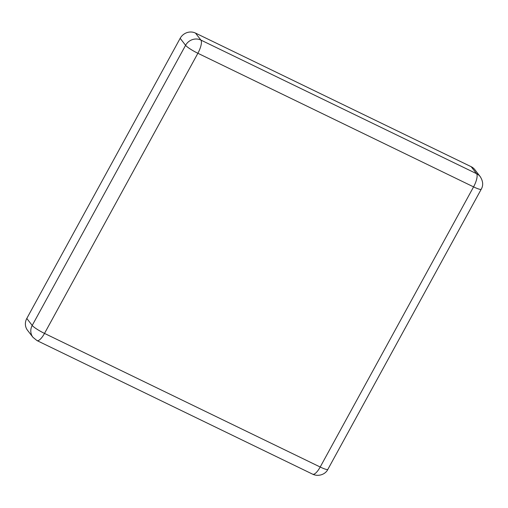 <?xml version="1.0" encoding="UTF-8"?>
<svg xmlns="http://www.w3.org/2000/svg" width="508" height="508" viewBox="0 0 508 508"><rect width="100%" height="100%" fill="white"/><g stroke="black" fill="none" stroke-linecap="round" stroke-linejoin="round"><path stroke-width="0.76" d="M36.97 340.576A11.532 3.645 -64.1 0 0 37.02 340.601L32.931 337.28A11.532 10.808 -37.7 0 1 32.931 337.274L27.521 330.276A11.532 10.808 -37.7 0 1 26.803 318.452L180.169 38.316A11.532 10.808 -37.7 0 1 195.491 33.084L471.183 166.7A11.532 10.808 -37.7 0 1 474.828 169.653L480.238 176.651A11.532 10.808 -37.7 0 1 480.422 176.905M471.183 166.7L476.587 173.698A11.532 3.645 115.9 0 1 473.57 186.881A11.532 1.702 28.7 0 0 481.222 189.243L327.857 469.373A11.532 1.702 -151.3 0 1 327.857 469.379A11.532 1.702 -151.3 0 1 320.199 467.017A11.532 3.645 115.9 0 1 312.712 474.212L37.027 340.601A11.532 3.645 -64.1 0 0 37.027 340.601A11.532 3.645 -64.1 0 0 44.514 333.407L320.199 467.017L473.57 186.881L197.879 53.27L44.514 333.407A11.532 1.702 -151.3 0 1 32.207 325.45L26.803 318.452M195.491 33.084L200.901 40.081L476.587 173.698A11.532 10.808 -37.7 0 1 480.231 176.644A11.532 10.808 -37.7 0 1 480.238 176.651M180.169 38.316L185.579 45.314A11.532 10.808 -37.7 0 1 200.901 40.081A11.532 3.645 -64.1 0 1 197.879 53.27A11.532 1.702 28.7 0 1 185.579 45.314L32.207 325.45A11.532 10.808 -37.7 0 0 32.931 337.274M312.712 474.212A11.532 3.645 115.9 0 1 312.706 474.212C318.605 476.993 325.584 474.243 327.857 469.379M481.222 189.243L481.222 189.243A11.532 1.702 28.7 0 0 481.235 189.224C483.438 185.445 483.108 181.248 480.231 176.644"/></g></svg>
